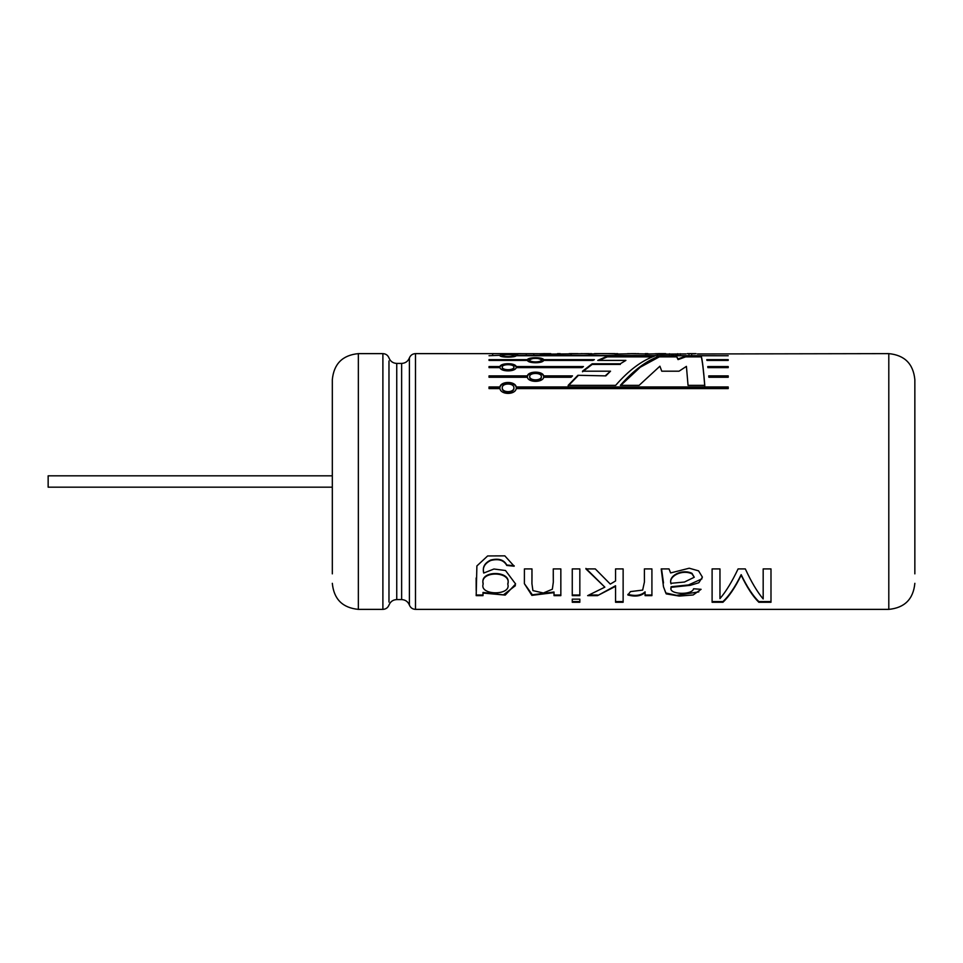 <?xml version="1.0" encoding="UTF-8"?>
<svg xmlns="http://www.w3.org/2000/svg" width="963" height="963" viewBox="0 0 963 963"><rect width="100%" height="100%" fill="white"/><g stroke="black" fill="none" stroke-linecap="round" stroke-linejoin="round"><path stroke-width="1.44" d="M332.319 475.818L48.15 475.818L48.15 487.182L332.319 487.182M610.53 371.188L605.835 375.883L577.908 375.293L568.17 385.356L615.658 385.356C628.574 370.502 641.49 360.776 654.395 356.178L607.34 356.178L597.746 360.403L625.89 360.403L620.316 363.773L592.173 363.773L582.519 371.188L610.53 371.188L605.835 375.293M706.914 360.331L728.209 360.403L706.926 360.403L706.806 359.644L728.209 359.644L728.209 360.403M728.209 376.473L708.792 376.473M499.941 388.583C500.82 394.999 515.325 394.999 516.204 388.583L728.209 388.583L728.209 386.957L516.204 386.957C515.325 380.975 500.82 380.975 499.941 386.957L489.023 386.957L489.023 388.583L499.941 388.583M513.905 387.764L513.905 388.282C514.11 393.446 502.048 393.458 502.241 388.282L502.241 387.764C502.024 382.768 514.122 382.793 513.905 387.764C514.134 392.94 502.024 392.964 502.241 387.764M728.209 387.475L516.204 387.475C515.301 381.529 500.844 381.529 499.941 387.475L489.023 387.475M527.399 377.255C528.278 382.708 542.795 382.708 543.674 377.255L571.083 377.255L572.491 375.883L543.674 375.883C542.795 370.924 528.29 370.911 527.399 375.883L489.023 375.883L489.023 377.255L527.399 377.255M571.89 376.473L543.674 376.473C542.771 371.525 528.314 371.525 527.399 376.473L527.399 375.883M728.209 367.625L707.889 367.625L707.769 366.554L728.209 366.554L728.209 367.625L707.841 367.192M728.209 377.255L728.209 375.883L708.744 375.883L708.864 377.255L728.209 377.255M499.941 367.625C500.82 371.959 515.325 371.959 516.204 367.625L582.061 367.625L583.47 366.554L516.204 366.554C515.325 362.75 500.82 362.75 499.941 366.554L489.023 366.554L489.023 367.625L499.941 367.625M527.399 360.403C528.278 363.52 542.795 363.533 543.674 360.403L592.955 360.403L594.376 359.644L543.674 359.644C542.795 357.08 528.278 357.08 527.399 359.644L489.023 359.644L489.023 360.403L527.399 360.403M499.941 355.732C500.82 357.586 515.325 357.586 516.204 355.732L516.204 355.323C515.325 354.047 500.82 354.047 499.941 355.323L489.023 355.732L499.941 355.323M516.204 355.732L728.209 355.732L516.204 355.323M695.455 353.65L687.919 353.65M694.395 353.806L689.014 353.65L689.014 354.36M687.281 353.65L696.032 353.65M415.486 609.374L415.486 353.626C412.549 353.782 410.515 355.215 409.395 357.935L409.395 605.065C410.515 607.785 412.549 609.218 415.486 609.374L888.801 609.374L888.801 353.626L697.429 353.963M685.993 353.915L665.71 354.095C660.04 354.288 649.002 353.77 658.138 353.674L654.551 353.818M662.953 354.095L658.548 353.626L665.71 353.65M645.198 354.095L658.138 353.746M645.198 353.915L627.611 353.65M647.955 353.65L645.198 353.65M614.948 354.095L630.368 353.746M630.368 353.662L635.773 353.626L630.368 353.662M638.529 353.65L635.773 353.746M614.948 353.915L607.328 353.626M617.704 353.65L614.948 353.746M614.948 353.626L594.436 353.626M604.042 353.65L601.273 353.65M588.826 354.095L601.273 353.626M588.826 353.915L581.207 353.626M591.583 353.65L588.826 353.746M588.826 353.626L550.788 354.095C545.082 354.288 534.104 353.77 543.216 353.674L539.641 353.818M577.981 353.65L569.193 353.65M575.212 353.638L570.83 353.626M560.225 353.65L557.469 353.65M548.031 354.095L543.638 353.626L550.788 353.65M523.439 353.698L543.216 353.746M523.439 353.686L509.535 353.65M517.829 354.095L512.509 353.65M520.393 353.65L517.829 353.65M415.486 353.626L512.111 353.638M517.829 353.77L514.013 353.626M505.828 353.65L503.059 353.65M499.568 353.65L490.793 353.65M496.812 353.638L492.43 353.626M671.668 354.444L673.919 354.444L671.668 354.203M675.701 354.444L677.952 354.444L675.701 354.203M712.102 602.26L712.102 568.916L719.963 568.916L719.963 598.601C726.006 591.559 732.049 581.652 738.091 568.916L745.326 568.916C751.272 581.869 757.219 591.872 763.178 598.95L763.178 568.916L770.99 568.916L770.99 602.26L758.82 602.26C752.849 596.362 746.963 587.334 741.173 575.176C735.275 587.334 729.196 596.35 722.96 602.26L712.102 602.26M693.565 588.766C692.337 595.387 667.841 594.713 671.115 587.334L690.266 585.323L698.813 582.759L702.4 577.138L698.572 570.854L689.231 568.218L670.621 572.937L669.02 568.916L661.208 568.916L663.495 586.816L666.215 593.882L679.264 596.073L693.191 594.965L701.088 589.32L693.565 588.766M671.115 586.744L671.067 588.405L671.115 586.744L688.533 584.938L701.919 578.859M644.391 568.916L644.416 582.013L642.658 590.09L630.488 591.595L627.864 594.99C635.448 596.976 641.189 596.121 645.09 592.426L645.09 595.64L651.915 595.64L651.915 568.916L644.391 568.916M585.913 568.423L604.836 587.165L585.913 568.916L595.29 568.916L610.301 584.096L615.562 580.966L615.562 568.916L623.133 568.916L623.133 602.26L615.562 602.26L615.562 585.745L597.517 595.64L615.562 586.335M597.517 595.64L587.647 595.64L604.836 587.165M579.834 595.64L579.834 568.916L572.263 568.916L572.263 595.64L579.834 595.64M579.834 599.13L572.263 599.13L572.263 602.26L579.834 602.26L579.834 599.13M554.014 592.63L554.014 595.64L560.839 595.64L560.839 568.916L553.268 568.916L553.316 582.146L552.353 589.212L543.361 593.003L532.912 590.596L531.937 583.71L531.973 568.916L524.414 568.916L524.39 583.686L531.865 595.363L554.014 592.63L554.014 592.016L532.346 594.821L524.39 583.662M483.005 593.052L505.226 595.098L515.614 583.999L505.503 570.517L493.947 569.013L483.703 573.057C482.331 567.64 484.678 563.451 490.721 560.478C498.569 558.504 503.914 560.165 506.767 565.462L514.17 566.208L504.829 555.856L487.639 555.952L476.89 565.943L476.179 595.64L483.005 595.64L483.005 592.438L503.432 594.857L515.398 585.673M686.414 366.373L688.039 385.356L704.76 385.356C703.604 370.502 702.448 360.776 701.293 356.178L685.596 356.178L678.048 358.946L676.423 356.178L659.294 356.178C646.305 360.788 633.329 370.514 620.353 385.356L639.107 385.356L659.908 366.205L661.737 371.188L679.071 371.188L686.414 366.373M332.319 573.852L332.319 379.675L332.319 573.852M914.85 573.852L914.85 379.675L914.85 573.852M704.76 385.898C703.604 371.128 702.448 361.45 701.293 356.876L701.293 356.178M701.293 356.876L685.596 356.876L685.596 356.178M685.596 356.876L678.048 359.62L678.048 358.946M678.048 359.62L676.423 356.178M676.423 356.876L659.294 356.876L659.294 356.178M659.294 356.876L640.251 367.24L621.207 384.947M483.703 573.057L483.703 572.54C482.343 567.135 484.69 562.97 490.745 560.033C498.569 558.083 503.914 559.732 506.767 565.004L514.17 565.738M476.143 577.981L476.191 590.367M483.005 595.014L476.179 595.014M483.125 583.915C479.502 570.409 512.111 571.023 507.802 584.252C511.63 595.748 479.297 595.616 483.125 584.12L483.125 583.915M483.125 584.12L483.125 583.349C479.538 569.903 512.075 570.517 507.802 583.674L507.802 584.252M553.256 573.647L553.316 582.146M531.937 583.121L531.985 574.755M560.839 595.014L554.014 595.014M579.834 601.586L572.263 601.586M579.834 595.014L572.263 595.014M597.517 595.014L589.079 595.014M623.133 601.586L615.562 601.586M627.864 594.364C635.436 596.338 641.177 595.483 645.09 591.812L645.09 592.426M651.915 595.014L645.09 595.014M644.379 573.454L644.416 581.459M661.533 568.916L663.507 582.952M663.495 586.78L665.77 592.967L676.592 595.351L698.777 591.908M694.263 577.258L691.964 573.31C681.732 568.471 667.985 576.187 671.067 583.301L684.44 582.037L694.263 577.258L691.964 573.828C681.72 568.964 667.961 576.729 671.067 583.867M722.96 602.26L722.96 601.586C729.196 595.724 735.263 586.744 741.173 574.658L741.173 575.176M741.173 574.658C746.975 586.756 752.849 595.724 758.82 601.586L758.82 602.26M770.99 601.586L758.82 601.586M722.96 601.586L712.102 601.586M492.671 354.456L492.671 353.746M526.292 353.698L533.839 353.698L526.292 353.698L526.292 354.408M548.031 353.734C541.483 353.782 541.483 353.854 548.031 353.915C541.483 353.854 541.483 353.782 548.031 353.734M571.071 354.456L571.071 353.746M662.953 353.734C656.393 353.782 656.393 353.854 662.953 353.915C656.393 353.854 656.393 353.782 662.953 353.734M691.699 354.553L691.699 353.842M502.241 355.516C502.024 354.372 514.122 354.384 513.905 355.516C514.134 356.936 502.024 356.936 502.241 355.516L502.241 356.214M593.088 360.331L543.674 360.331L543.674 359.644M543.674 360.331L538.028 358.489M533.033 358.489L527.399 360.331L527.399 359.644M527.399 360.331L489.023 360.403M529.71 360.018C529.494 357.815 541.591 357.827 541.362 360.018C541.591 362.485 529.494 362.485 529.71 360.018L529.71 360.692C529.506 363.159 541.579 363.147 541.362 360.692L541.362 360.018M582.627 367.192L516.204 367.192L516.204 366.554M516.204 367.192C515.301 363.412 500.844 363.4 499.941 367.192L499.941 366.554M499.941 367.192L489.023 367.625M502.241 367.084C502.024 363.87 514.122 363.882 513.905 367.084C514.134 370.55 502.024 370.55 502.241 367.084L502.241 367.722C502.048 371.176 514.11 371.164 513.905 367.722L513.905 367.084M529.71 376.557C529.494 372.404 541.591 372.416 541.362 376.569C541.591 380.951 529.494 380.963 529.71 376.557L529.71 377.147C529.506 381.517 541.579 381.504 541.362 377.147L541.362 376.569M527.399 376.473L489.023 376.473M605.835 375.883L577.908 375.293M577.908 375.883L568.17 385.898M652.481 356.876L607.34 356.876L607.34 356.178M607.34 356.876L599.022 360.403M620.316 363.773L625.89 360.403M620.316 364.423L592.173 364.423L592.173 363.773M592.173 364.423L582.519 371.79M409.395 605.065C407.963 601.598 405.375 599.768 401.631 599.576L401.631 363.424C405.375 363.232 407.963 361.402 409.395 357.935M401.631 599.576L396.744 599.576L396.744 363.424L401.631 363.424M388.98 602.068L388.98 360.932M382.889 353.626L358.356 353.626L358.356 609.374L382.889 609.374L382.889 353.626C385.826 353.782 387.86 355.215 388.98 357.935C390.412 361.402 393 363.232 396.744 363.424M396.744 599.576C393 599.768 390.412 601.598 388.98 605.065C387.86 607.785 385.826 609.218 382.889 609.374M358.356 609.374C342.539 607.834 333.86 599.155 332.319 583.325M358.356 353.626C342.539 355.166 333.86 363.845 332.319 379.675M888.801 609.374C904.618 607.834 913.309 599.155 914.85 583.325M888.801 353.626C904.618 355.166 913.309 363.845 914.85 379.675M533.839 353.698L533.839 354.408M542.506 354.528L542.506 353.818M657.416 354.528L657.416 353.818M672.258 354.781L672.258 354.071M677.627 354.408L677.627 353.698M680.372 354.649L680.372 353.951M680.384 354.444L680.384 353.734M669.478 354.456L669.478 353.746M669.49 354.661L669.49 353.951M513.905 355.516L513.905 356.214"/></g></svg>
